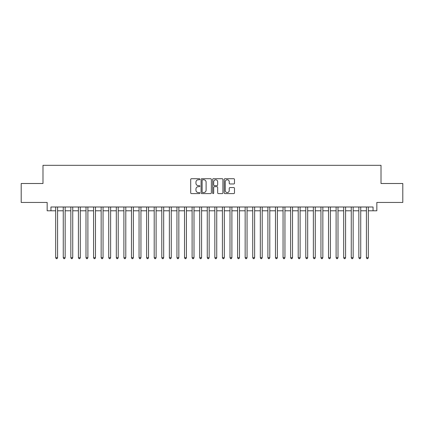 <?xml version="1.0" encoding="UTF-8"?>
<svg xmlns="http://www.w3.org/2000/svg" width="424" height="424" viewBox="0 0 424 424"><rect width="100%" height="100%" fill="white"/><g stroke="black" fill="none" stroke-linecap="round" stroke-linejoin="round"><path stroke-width="0.64" d="M199.874 179.235A0.519 0.519 0 0 0 199.354 178.716L191.447 178.716A0.742 0.742 0 0 0 190.705 179.458L190.705 192.851A0.742 0.742 0 0 0 191.447 193.593L199.354 193.593A0.519 0.519 0 0 0 199.874 193.074A0.519 0.519 0 0 0 199.354 192.554L198.331 192.554A2.38 2.38 0 0 1 195.952 190.175L195.952 189.056A2.38 2.38 0 0 1 198.331 186.677L199.354 186.677A0.519 0.519 0 0 0 199.874 186.157A0.519 0.519 0 0 0 199.354 185.633L198.331 185.633A2.38 2.38 0 0 1 195.952 183.253L195.952 182.14A2.38 2.38 0 0 1 198.331 179.76L199.354 179.76A0.519 0.519 0 0 0 199.874 179.235M233.741 183.963A0.742 0.742 0 0 0 234.483 183.216L234.483 179.458A0.742 0.742 0 0 0 233.741 178.716L224.964 178.716A0.742 0.742 0 0 0 224.217 179.458L224.217 192.851A0.742 0.742 0 0 0 224.964 193.593L233.741 193.593A0.742 0.742 0 0 0 234.483 192.851L234.483 188.314A0.742 0.742 0 0 0 233.741 187.567L229.983 187.567A0.742 0.742 0 0 0 229.241 188.314L229.241 190.562A1.988 1.988 0 0 1 227.248 192.554A1.988 1.988 0 0 1 225.261 190.562L225.261 181.748A1.988 1.988 0 0 1 227.248 179.76A1.988 1.988 0 0 1 229.241 181.748L229.241 183.216A0.742 0.742 0 0 0 229.983 183.963L233.741 183.963M50.949 210.786L50.949 206.997L373.051 206.997L373.051 210.786L376.841 210.786L376.841 202.449L402.8 202.449L402.8 183.502L381.012 183.502L381.012 165.312L42.988 165.312L42.988 183.502L21.2 183.502L21.2 202.449L47.159 202.449L47.159 210.786L55.682 210.786M211.348 179.458A0.742 0.742 0 0 0 210.606 178.716L201.829 178.716A0.742 0.742 0 0 0 201.082 179.458L201.082 192.851A0.742 0.742 0 0 0 201.829 193.593L210.606 193.593A0.742 0.742 0 0 0 211.348 192.851L211.348 179.458M213.394 178.716L222.171 178.716A0.742 0.742 0 0 1 222.918 179.458L222.918 192.851A0.742 0.742 0 0 1 222.171 193.593L218.418 193.593A0.742 0.742 0 0 1 217.671 192.851L217.671 187.419A0.742 0.742 0 0 0 216.929 186.677L214.438 186.677A0.742 0.742 0 0 0 213.691 187.419L213.691 193.074A0.519 0.519 0 0 1 213.171 193.593A0.519 0.519 0 0 1 212.652 193.074L212.652 179.458A0.742 0.742 0 0 1 213.394 178.716M57.579 210.786L63.261 210.786M65.158 210.786L70.84 210.786M72.737 210.786L78.419 210.786M80.316 210.786L85.998 210.786M87.895 210.786L93.577 210.786M95.474 210.786L101.156 210.786M103.053 210.786L108.735 210.786M110.632 210.786L116.314 210.786M118.211 210.786L123.893 210.786M125.79 210.786L131.472 210.786M133.369 210.786L139.051 210.786M140.948 210.786L146.63 210.786M148.527 210.786L154.209 210.786M156.106 210.786L161.788 210.786M163.685 210.786L169.367 210.786M171.264 210.786L176.946 210.786M178.843 210.786L184.525 210.786M186.422 210.786L192.104 210.786M194.001 210.786L199.683 210.786M201.58 210.786L207.262 210.786M209.159 210.786L214.841 210.786M216.738 210.786L222.42 210.786M224.317 210.786L229.999 210.786M231.896 210.786L237.578 210.786M239.475 210.786L245.157 210.786M247.054 210.786L252.736 210.786M254.633 210.786L260.315 210.786M262.212 210.786L267.894 210.786M269.791 210.786L275.473 210.786M277.37 210.786L283.052 210.786M284.949 210.786L290.631 210.786M292.528 210.786L298.21 210.786M300.107 210.786L305.789 210.786M307.686 210.786L313.368 210.786M315.265 210.786L320.947 210.786M322.844 210.786L328.526 210.786M330.423 210.786L336.105 210.786M338.002 210.786L343.684 210.786M345.581 210.786L351.263 210.786M353.16 210.786L358.842 210.786M360.739 210.786L366.421 210.786M368.318 210.786L373.051 210.786M202.646 179.76A0.519 0.519 0 0 0 202.126 180.279L202.126 192.035A0.519 0.519 0 0 0 202.646 192.554L203.721 192.554A2.38 2.38 0 0 0 206.106 190.175L206.106 182.14A2.38 2.38 0 0 0 203.721 179.76L202.646 179.76M217.671 181.785A1.988 1.988 0 0 0 215.684 179.797A1.988 1.988 0 0 0 213.691 181.785L213.691 184.891A0.742 0.742 0 0 0 214.438 185.633L216.929 185.633A0.742 0.742 0 0 0 217.671 184.891L217.671 181.785M57.579 206.997L57.579 257.702L55.682 257.702L55.682 206.997M57.579 257.702L57.012 258.688L56.254 258.688L55.682 257.702M65.158 206.997L65.158 257.702L63.261 257.702L63.261 206.997M65.158 257.702L64.591 258.688L63.833 258.688L63.261 257.702M72.737 206.997L72.737 257.702L70.84 257.702L70.84 206.997M72.737 257.702L72.17 258.688L71.412 258.688L70.84 257.702M80.316 206.997L80.316 257.702L78.419 257.702L78.419 206.997M80.316 257.702L79.749 258.688L78.991 258.688L78.419 257.702M87.895 206.997L87.895 257.702L85.998 257.702L85.998 206.997M87.895 257.702L87.328 258.688L86.57 258.688L85.998 257.702M95.474 206.997L95.474 257.702L93.577 257.702L93.577 206.997M95.474 257.702L94.907 258.688L94.149 258.688L93.577 257.702M103.053 206.997L103.053 257.702L101.156 257.702L101.156 206.997M103.053 257.702L102.486 258.688L101.728 258.688L101.156 257.702M110.632 206.997L110.632 257.702L108.735 257.702L108.735 206.997M110.632 257.702L110.065 258.688L109.307 258.688L108.735 257.702M118.211 206.997L118.211 257.702L116.314 257.702L116.314 206.997M118.211 257.702L117.644 258.688L116.886 258.688L116.314 257.702M125.79 206.997L125.79 257.702L123.893 257.702L123.893 206.997M125.79 257.702L125.223 258.688L124.465 258.688L123.893 257.702M133.369 206.997L133.369 257.702L131.472 257.702L131.472 206.997M133.369 257.702L132.802 258.688L132.044 258.688L131.472 257.702M140.948 206.997L140.948 257.702L139.051 257.702L139.051 206.997M140.948 257.702L140.381 258.688L139.623 258.688L139.051 257.702M148.527 206.997L148.527 257.702L146.63 257.702L146.63 206.997M148.527 257.702L147.96 258.688L147.202 258.688L146.63 257.702M156.106 206.997L156.106 257.702L154.209 257.702L154.209 206.997M156.106 257.702L155.539 258.688L154.781 258.688L154.209 257.702M163.685 206.997L163.685 257.702L161.788 257.702L161.788 206.997M163.685 257.702L163.118 258.688L162.36 258.688L161.788 257.702M171.264 206.997L171.264 257.702L169.367 257.702L169.367 206.997M171.264 257.702L170.697 258.688L169.939 258.688L169.367 257.702M178.843 206.997L178.843 257.702L176.946 257.702L176.946 206.997M178.843 257.702L178.276 258.688L177.518 258.688L176.946 257.702M186.422 206.997L186.422 257.702L184.525 257.702L184.525 206.997M186.422 257.702L185.855 258.688L185.097 258.688L184.525 257.702M194.001 206.997L194.001 257.702L192.104 257.702L192.104 206.997M194.001 257.702L193.434 258.688L192.676 258.688L192.104 257.702M201.58 206.997L201.58 257.702L199.683 257.702L199.683 206.997M201.58 257.702L201.013 258.688L200.255 258.688L199.683 257.702M209.159 206.997L209.159 257.702L207.262 257.702L207.262 206.997M209.159 257.702L208.592 258.688L207.834 258.688L207.262 257.702M216.738 206.997L216.738 257.702L214.841 257.702L214.841 206.997M216.738 257.702L216.166 258.688L215.408 258.688L214.841 257.702M224.317 206.997L224.317 257.702L222.42 257.702L222.42 206.997M224.317 257.702L223.745 258.688L222.987 258.688L222.42 257.702M231.896 206.997L231.896 257.702L229.999 257.702L229.999 206.997M231.896 257.702L231.324 258.688L230.566 258.688L229.999 257.702M239.475 206.997L239.475 257.702L237.578 257.702L237.578 206.997M239.475 257.702L238.903 258.688L238.145 258.688L237.578 257.702M247.054 206.997L247.054 257.702L245.157 257.702L245.157 206.997M247.054 257.702L246.482 258.688L245.724 258.688L245.157 257.702M254.633 206.997L254.633 257.702L252.736 257.702L252.736 206.997M254.633 257.702L254.061 258.688L253.303 258.688L252.736 257.702M262.212 206.997L262.212 257.702L260.315 257.702L260.315 206.997M262.212 257.702L261.64 258.688L260.882 258.688L260.315 257.702M269.791 206.997L269.791 257.702L267.894 257.702L267.894 206.997M269.791 257.702L269.219 258.688L268.461 258.688L267.894 257.702M277.37 206.997L277.37 257.702L275.473 257.702L275.473 206.997M277.37 257.702L276.798 258.688L276.04 258.688L275.473 257.702M284.949 206.997L284.949 257.702L283.052 257.702L283.052 206.997M284.949 257.702L284.377 258.688L283.619 258.688L283.052 257.702M292.528 206.997L292.528 257.702L290.631 257.702L290.631 206.997M292.528 257.702L291.956 258.688L291.198 258.688L290.631 257.702M300.107 206.997L300.107 257.702L298.21 257.702L298.21 206.997M300.107 257.702L299.535 258.688L298.777 258.688L298.21 257.702M307.686 206.997L307.686 257.702L305.789 257.702L305.789 206.997M307.686 257.702L307.114 258.688L306.356 258.688L305.789 257.702M315.265 206.997L315.265 257.702L313.368 257.702L313.368 206.997M315.265 257.702L314.693 258.688L313.935 258.688L313.368 257.702M322.844 206.997L322.844 257.702L320.947 257.702L320.947 206.997M322.844 257.702L322.272 258.688L321.514 258.688L320.947 257.702M330.423 206.997L330.423 257.702L328.526 257.702L328.526 206.997M330.423 257.702L329.851 258.688L329.093 258.688L328.526 257.702M338.002 206.997L338.002 257.702L336.105 257.702L336.105 206.997M338.002 257.702L337.43 258.688L336.672 258.688L336.105 257.702M345.581 206.997L345.581 257.702L343.684 257.702L343.684 206.997M345.581 257.702L345.009 258.688L344.251 258.688L343.684 257.702M353.16 206.997L353.16 257.702L351.263 257.702L351.263 206.997M353.16 257.702L352.588 258.688L351.83 258.688L351.263 257.702M360.739 206.997L360.739 257.702L358.842 257.702L358.842 206.997M360.739 257.702L360.167 258.688L359.409 258.688L358.842 257.702M368.318 206.997L368.318 257.702L366.421 257.702L366.421 206.997M368.318 257.702L367.746 258.688L366.988 258.688L366.421 257.702"/></g></svg>
